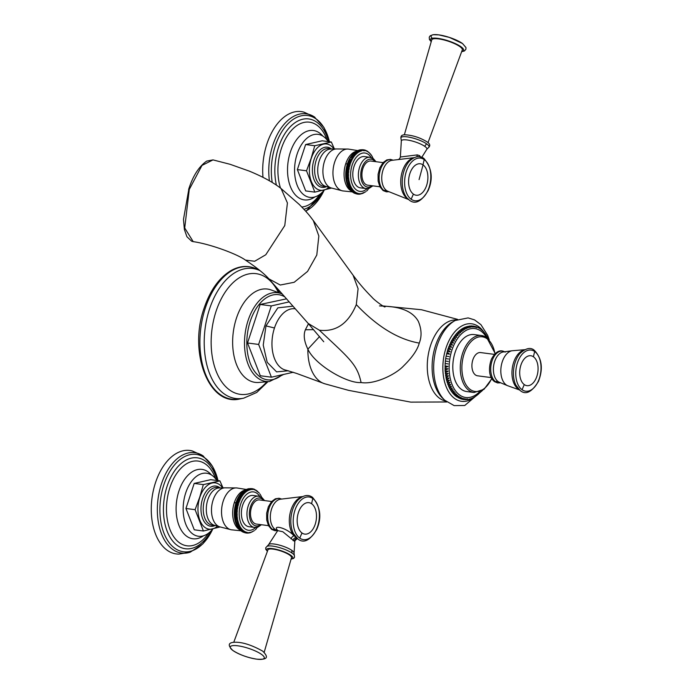 <?xml version="1.0" encoding="UTF-8"?>
<svg xmlns="http://www.w3.org/2000/svg" width="694" height="694" viewBox="0 0 694 694"><rect width="100%" height="100%" fill="white"/><g stroke="black" fill="none" stroke-linecap="round" stroke-linejoin="round"><path stroke-width="1.04" d="M458.023 335.688C457.277 333.84 456.305 333.71 455.108 335.306L458.023 335.688M456.4 333.779L459.315 334.161C458.639 332.322 457.667 332.192 456.4 333.779L451.56 340.676L447.925 349.151L446.103 356.187L449.018 356.569L446.103 356.178L445.687 358.616L448.602 358.998L445.687 358.616L445.366 361.062L448.281 361.444L445.366 361.062L445.149 363.517L448.064 363.899L445.149 363.517L445.106 370.804L446.459 379.896L449.33 387.825M456.539 396.578L457.06 397.029L458.986 396.309L456.062 395.927M479.866 328.557L480.413 329.034M478.036 327.542L478.929 328.08M476.492 326.874L477.377 327.299M474.896 326.38L476.778 327.629L475.763 326.701M473.256 326.076L475.329 327.273L474.097 326.284M471.59 325.954L473.863 327.082L472.397 326.067M469.925 326.024L472.38 327.065L470.679 326.041M468.259 326.284L467.262 326.57M467.964 326.831L470.879 327.204L469.621 326.033L468.962 326.215M466.62 326.718L465.579 327.117M466.463 327.143L469.378 327.516L467.903 326.327M464.963 327.62L467.877 328.002L466.195 326.813M463.471 328.253L466.385 328.635L464.512 327.481L463.93 327.837M461.996 329.06L464.911 329.442L462.855 328.331L462.334 328.713M460.547 330.014L463.462 330.396L461.25 329.346L460.773 329.754M459.124 331.125L462.039 331.506C461.501 329.719 460.53 329.589 459.124 331.125M460.59 329.824L459.272 330.943M457.745 332.383L460.66 332.764C460.053 330.943 459.081 330.812 457.745 332.383L456.435 333.727M459.133 330.995L457.823 332.27M453.876 336.972L456.791 337.353C455.975 335.488 455.004 335.367 453.876 336.972L456.791 337.353M452.705 338.75L455.62 339.132C454.726 337.275 453.755 337.145 452.705 338.75L455.62 339.132M451.594 340.633L454.509 341.014C453.546 339.175 452.575 339.045 451.594 340.633L454.509 341.014M450.562 342.628L453.477 343.01C452.436 341.188 451.464 341.058 450.562 342.628L453.477 343.01M449.599 344.71L452.514 345.092C451.412 343.296 450.441 343.166 449.599 344.71L452.514 345.092M448.723 346.879L451.638 347.26C450.458 345.499 449.486 345.369 448.723 346.879L451.638 347.26M447.934 349.125L450.848 349.507C449.599 347.781 448.628 347.659 447.934 349.125L450.848 349.507M447.231 351.433L450.146 351.815C448.827 350.14 447.856 350.01 447.231 351.433L450.146 351.815M446.615 353.784L449.53 354.166C448.151 352.552 447.179 352.431 446.615 353.784L449.53 354.166M445.028 365.964C445.218 367.421 446.199 367.551 447.951 366.345L445.028 365.964L447.951 366.345M445.019 368.401C445.262 369.928 446.233 370.058 447.934 368.783L445.019 368.401L447.934 368.783M445.106 370.804C445.401 372.4 446.372 372.531 448.02 371.186L445.106 370.804L448.02 371.186M445.296 373.172C445.652 374.829 446.624 374.96 448.211 373.554L445.296 373.172L448.211 373.554M445.591 375.497C446.008 377.206 446.979 377.328 448.506 375.879L445.591 375.497L448.506 375.879M445.982 377.753C446.459 379.505 447.43 379.635 448.905 378.135L445.982 377.753L448.905 378.135M446.476 379.948C447.014 381.735 447.986 381.865 449.391 380.329L446.476 379.948L449.391 380.329M447.066 382.056C447.673 383.869 448.645 383.999 449.981 382.437L447.066 382.056L449.981 382.437M447.743 384.068C448.419 385.907 449.391 386.038 450.658 384.45L447.743 384.068L450.658 384.45M448.515 385.985C449.261 387.842 450.233 387.972 451.43 386.367L448.515 385.985M449.391 387.859L450.267 389.56M449.365 387.799C450.189 389.655 451.161 389.785 452.28 388.18L449.365 387.799M450.354 389.62L451.291 391.182M450.311 389.49C451.195 391.347 452.167 391.468 453.225 389.872L450.311 389.49M451.421 391.269L452.401 392.691M451.326 391.052C452.288 392.899 453.26 393.03 454.24 391.433L451.326 391.052M452.566 392.804L452.922 393.316L455.325 392.865L452.41 392.492M453.807 394.201L454.214 394.713L456.487 394.166L453.572 393.784M455.134 395.459L455.594 395.953L457.702 395.311L454.787 394.929M458.023 397.523L458.587 397.931L460.313 397.15L457.398 396.768M459.584 398.304L460.165 398.651L461.684 397.836L458.769 397.454M461.198 398.911L463.098 398.356L460.46 398.729M462.863 399.319L464.538 398.712L462.057 399.224M464.564 399.544L466.004 398.903L463.696 399.536M466.273 399.562L467.496 398.929L465.362 399.649M467.99 399.397L467.036 399.579M469.699 399.033L468.693 399.328M471.373 398.486L470.723 398.807M473.022 397.775L472.406 398.148M474.627 396.89L473.317 397.705M476.179 395.849L474.861 396.821M477.689 394.669L476.37 395.788M479.129 393.342L478.739 393.784M480.517 391.884L479.233 393.307M487.344 337.232L487.57 337.752M486.329 335.445L486.598 335.983M485.21 333.788L485.54 334.334M484.004 332.252L484.386 332.808M482.703 330.865L483.145 331.402M481.324 329.624L481.827 330.144M486.477 337.544A28.714 17.237 97.5 0 0 481.497 335.54L474.028 334.569A28.714 17.237 97.5 0 0 453.98 356.49A28.714 17.237 97.5 0 0 461.597 389.516A28.714 17.237 -82.5 0 0 466.576 391.52L474.045 392.492L483.996 389.351L491.873 378.681M494.328 354.365L480.569 352.569A11.72 7.035 97.5 0 0 472.388 361.513A11.72 7.035 97.5 0 0 475.494 374.986A11.72 7.035 -82.5 0 0 477.524 375.801L491.283 377.605M445.695 401.089A40.972 24.585 -82.5 0 1 430.584 345.386A40.972 24.585 97.5 0 1 456.305 319.943M313.315 220.562L318.841 236.021L316.794 255.028L307.563 271.423L294.187 282.284L280.255 285.034L268.899 278.867C264.275 273.67 256.45 267.416 245.433 260.103L254.672 261.256L265.776 254.759L284.774 225.559L287.42 202.952L281.07 188.542L299.131 204.34C308.735 214.09 309.784 215.99 313.315 220.562L353.073 275.188L358.087 288.73L356.3 304.614C348.345 323.621 336.026 332.157 319.361 330.205C349.412 358.512 357.184 364.159 361.08 382.541C374.127 384.806 395.407 374.751 403.604 365.912C412.34 357.315 417.554 349.707 419.254 343.096C421.926 336.399 421.605 329.121 418.291 321.261C413.156 312.205 402.442 307.216 386.15 306.297L379.497 305.907M383.921 306.54L386.15 306.297L383.921 306.54M361.08 382.541C347.182 383.721 314.729 364.697 307.876 349.16C304.119 341.413 303.287 334.95 305.377 329.78L308.466 323.768M289.207 301.873L271.302 305.924L258.636 344.441L271.415 377.198L293.267 372.262M286.535 298.836L260.181 304.466L247.524 342.983L260.302 375.749L271.415 377.198M260.181 304.466L271.302 305.924M247.524 342.983L258.636 344.441M313.636 329.65L305.377 329.78M446.78 401.973L410.805 402.13L348.596 390.358L324.74 383.773A39.593 23.761 97.5 0 1 307.876 349.16L319.587 336.547M319.361 330.205L308.153 323.413L323.751 341.752M245.433 260.103C237.14 254.004 209.978 243.993 193.21 241.642L184.717 227.996L189.262 189.471L201.989 165.415L212.997 159.898L206.673 161.103C198.874 166.586 192.845 176.068 188.595 189.54L189.262 189.471M449.018 356.569L446.103 356.187M448.602 358.998L445.687 358.616M448.281 361.444L445.366 361.062M448.064 363.899L445.149 363.517M413.433 194.129A58.816 44.858 -54.8 0 0 411.186 199.265A21.505 12.9 -82.5 0 1 406.346 171.409A21.505 12.9 -82.5 0 1 424.225 159.611A58.816 44.858 125.2 0 0 423.054 164.886A15.867 9.516 -82.5 0 1 426.619 185.428A15.867 9.516 -82.5 0 1 413.433 194.129A15.867 9.516 -82.5 0 1 409.859 173.587A15.867 9.516 -82.5 0 1 423.054 164.886L419.072 179.616M398.634 159.29C399.189 159.308 399.77 158.544 400.369 157.009L417.294 154.892L419.636 155.638L420.642 157.26M408.462 199.482L387.877 191.275A15.797 9.482 -82.5 0 1 386.567 190.546A15.797 9.482 -82.5 0 1 382.134 173.587A15.797 9.482 -82.5 0 1 391.919 160.331L413.928 157.694M428.016 142.626L462.299 49.933A16.083 3.878 18.2 0 0 459.784 46.55A16.083 3.878 -161.8 0 0 443.11 39.74A16.083 3.878 -161.8 0 0 431.746 39.888L404.333 134.844M379.896 186.773L367.742 185.185A12.18 7.304 97.5 0 1 362.893 168.564A12.18 7.304 -82.5 0 1 370.9 161.034L383.053 162.622M365.92 188.56L360.351 187.831A15.762 9.456 97.5 0 1 354.07 166.317A15.762 9.456 -82.5 0 1 364.445 156.575L370.006 157.304A15.762 9.456 97.5 0 0 359.639 167.046A15.762 9.456 97.5 0 0 365.92 188.56L369.598 188.048L372.834 185.845M367.135 188.612A19.345 11.607 -82.5 0 1 353.636 186.886A19.345 11.607 -82.5 0 1 352.179 164.981A19.345 11.607 -82.5 0 1 371.195 157.564M373.389 159.178L372.478 157.07M372.47 157.096L371.915 156.029M371.906 156.081L371.299 155.048M370.622 154.129L371.299 155.144L370.292 153.947M369.598 153.105L370.648 154.285L369.598 153.105M350.513 164.079L347.477 163.68L347.868 164.235L350.513 164.079L349.325 162.96L350.991 162.743L349.845 161.589L351.511 161.442L350.409 160.271L352.084 160.201L351.025 159.013L352.699 159.004L351.693 157.807L353.367 157.876L352.396 156.671L354.061 156.818L353.142 155.612L354.808 155.829L353.931 154.623L355.58 154.909L354.738 153.712L356.378 154.077L355.588 152.888L357.202 153.322L356.456 152.16L358.052 152.663L357.341 151.518L358.919 152.09L358.251 150.971L359.796 151.613L359.171 150.529L360.689 151.231L360.091 150.182L361.583 150.945L361.027 149.939L363.378 150.667L362.875 149.757L364.272 150.685L363.795 149.826L365.148 150.798L364.697 149.991L367.282 151.11L369.963 153.513M369.234 152.827L368.861 152.342M368.471 152.229L368.011 151.674M367.673 151.726L367.091 151.084M366.848 151.318L366.12 150.598M353.931 154.623L352.578 154.458L353.749 153.582L354.738 153.712M354.808 155.829L351.763 155.43L352.535 154.51A21.635 12.986 97.5 0 0 352.084 155.031M354.061 156.818L351.025 156.419L352.144 155.482L353.142 155.612M353.367 157.876L350.323 157.477A21.635 12.986 97.5 0 0 350.149 157.764L350.149 157.764A21.635 12.986 97.5 0 0 349.698 158.562L349.663 158.614A21.635 12.986 97.5 0 0 349.073 159.75L349.039 159.82A21.635 12.986 97.5 0 0 348.501 160.999L348.475 161.051A21.635 12.986 97.5 0 0 347.972 162.292L347.946 162.344A21.635 12.986 97.5 0 0 347.494 163.637L347.477 163.68A21.635 12.986 97.5 0 0 347.078 165.016L347.052 165.085A21.635 12.986 97.5 0 0 346.705 166.43L346.688 166.499A21.635 12.986 97.5 0 0 346.393 167.861L346.384 167.939A21.635 12.986 97.5 0 0 346.141 169.319L346.132 169.388A21.635 12.986 97.5 0 0 345.95 170.776L345.942 170.854A21.635 12.986 97.5 0 0 345.82 172.251L345.812 172.329A21.635 12.986 97.5 0 0 345.751 173.717L345.751 173.795A21.635 12.986 97.5 0 0 345.742 175.174L345.742 175.252A21.635 12.986 97.5 0 0 345.794 176.614L345.794 176.692A21.635 12.986 97.5 0 0 345.907 178.037L345.916 178.106A21.635 12.986 97.5 0 0 346.08 179.425L346.089 179.494A21.635 12.986 97.5 0 0 346.315 180.778L346.323 180.848A21.635 12.986 97.5 0 0 346.601 182.088L346.618 182.158A21.635 12.986 97.5 0 0 346.853 183.008L346.853 183.008A21.635 12.986 97.5 0 0 346.957 183.346L349.993 183.754L348.362 183.398L349.646 182.496L348.024 182.062L349.351 181.186L347.755 180.692L349.117 179.841L347.538 179.269L348.943 178.453L347.39 177.82L348.83 177.039L347.304 176.337L348.77 175.599L347.278 174.836L348.778 174.142L347.321 173.327L348.848 172.676L347.425 171.808L348.978 171.21L347.59 170.29L349.169 169.752L347.815 168.781L349.42 168.304L348.11 167.28L349.733 166.864L348.457 165.814L350.097 165.458L348.865 164.365M365.079 150.199L365.582 150.26M363.951 149.895L364.697 149.991M362.615 149.722L363.795 149.826M361.444 149.731L362.875 149.757M360.333 149.843L361.956 149.8M359.969 149.817L359.457 150.329L361.027 149.939M360.03 149.809L358.598 150.503M358.945 150.086L358.555 150.52L360.091 150.182M359.093 150.051L357.705 150.789M357.931 150.459L359.171 150.529M358.173 150.398L356.811 151.171M356.942 150.919L358.251 150.971M357.254 150.841L355.927 151.648M356.343 151.387L355.059 152.22L357.341 151.518M354.209 152.88L356.456 152.16M355.076 152.116L354.287 152.784M354.166 152.914L355.588 152.888M354.591 152.758L353.376 153.626M354.192 152.827L353.402 153.6M353.341 153.626L352.578 154.458M352.535 154.493L351.806 155.378M351.06 156.367L351.763 155.43A21.635 12.986 97.5 0 0 351.199 156.176M351.017 156.436A21.635 12.986 97.5 0 0 350.383 157.391L351.025 156.419L352.396 156.671M349.698 158.562L350.323 157.486L351.693 157.807M352.699 159.004L351.025 159.013M352.084 160.201L349.047 159.802M350.028 158.883L349.073 159.75M349.039 159.82L350.409 160.271M351.511 161.442L348.475 161.051L349.845 161.589M349.412 160.141L348.501 160.999M350.991 162.743L347.946 162.344L349.325 162.96M348.848 161.459L347.972 162.292M348.327 162.83L347.494 163.637M365.721 191.77L359.856 194.225L360.464 193.617L358.928 194.259L359.57 193.6L358.017 194.19L358.694 193.487L357.115 194.025L357.835 193.27L356.23 193.756L356.994 192.958L355.371 193.383L356.169 192.55L354.53 192.906L355.371 192.047L353.723 192.333L354.608 191.457L352.951 191.674L353.879 190.763L352.214 190.911L353.194 189.991L351.52 190.069L352.543 189.141L350.869 189.141L351.936 188.204L350.262 188.135L351.372 187.189L349.707 187.05L350.86 186.113L349.203 185.897L350.401 184.96L348.752 184.673L349.993 183.754M360.464 194.034L361.357 193.531M361.531 193.808L362.259 193.34M362.572 193.479L363.153 193.053M363.561 193.045L364.046 192.672M365.356 191.856L364.923 192.195M367.464 190.208L366.606 191.05M368.661 188.404L367.456 190.26M346.991 183.468A21.635 12.986 97.5 0 0 347.356 184.552L346.974 183.416L347.755 184.543L348.752 184.673M349.203 185.897L348.206 185.766L347.364 184.569L350.401 184.96M347.468 184.847A21.635 12.986 97.5 0 0 347.815 185.714L347.382 184.621M349.707 187.05L348.709 186.92L347.815 185.714M348.032 186.183A21.635 12.986 97.5 0 0 348.327 186.799L347.841 185.775M350.262 188.135L349.264 188.005L348.336 186.79M347.868 164.235L347.078 165.016M350.097 165.458L347.052 165.059M347.052 165.085L348.457 165.814M349.733 166.864L346.688 166.473M347.46 165.684L346.705 166.43M346.688 166.499L348.11 167.28M349.42 168.304L346.384 167.905M347.113 167.15L346.393 167.861M346.384 167.939L347.815 168.781M349.169 169.752L346.132 169.353L346.818 168.651M346.132 169.388L347.59 170.29M348.978 171.21L345.942 170.819M346.592 170.16L345.95 170.776M345.942 170.854L347.425 171.808M348.848 172.676L345.812 172.286M346.427 171.678L345.82 172.251M345.812 172.329L346.323 173.196L347.321 173.327M348.778 174.142L345.742 173.743M346.323 173.196L345.751 173.717M345.751 173.795L346.28 174.706L347.278 174.836M348.77 175.599L345.733 175.2L346.28 174.706M345.742 175.252L346.306 176.207L347.304 176.337M348.83 177.039L345.786 176.64L346.306 176.207M345.794 176.692L346.393 177.69L347.39 177.82M348.943 178.453L345.907 178.054L346.393 177.69M345.916 178.106L346.54 179.139L347.538 179.269M349.117 179.841L346.54 179.139M346.089 179.494L346.757 180.561L347.755 180.692M349.351 181.186L346.757 180.561M346.323 180.848L347.026 181.932L348.024 182.062M349.646 182.496L347.026 181.932M346.618 182.158L347.364 183.268L348.362 183.398M350.869 189.141L349.871 189.011L348.362 186.851M349.507 188.837L348.943 187.9M349.533 188.794L351.52 190.069M350.175 189.757L349.585 188.907M351.216 190.781L350.184 189.653L352.214 190.911M351.676 191.388L352.951 191.674M351.953 191.544L350.878 190.425M352.509 192.091L353.723 192.333M352.726 192.203L351.606 191.11M353.393 192.706L354.53 192.906M353.532 192.776L352.379 191.709M354.339 193.236L355.371 193.383M354.374 193.253L353.168 192.212M354.686 193.288L356.23 193.756M355.727 193.687L357.115 194.025M356.855 193.99L358.017 194.19M358.199 194.164L358.928 194.259M359.362 194.155L359.856 194.225M334.439 149.037L331.324 141.992L322.172 140.795L305.612 144.543L314.764 145.74L311.129 158.336L306.522 170.802L314.833 192.125L331.506 188.074M305.612 144.543L297.37 169.605L306.522 170.802M305.603 211.097A49.101 29.469 -82.5 0 0 324.15 190.191A31.785 19.076 -82.5 0 1 313.575 197.252A31.785 19.076 -82.5 0 1 304.293 195.161A31.785 19.076 97.5 0 1 296.633 155.63A31.785 19.076 97.5 0 1 321.66 135.434A31.785 19.076 97.5 0 1 323.56 136.562A31.785 19.076 -82.5 0 1 328.227 141.585M297.37 169.605L305.69 190.928L314.833 192.125M314.937 117.312A50.627 30.38 97.5 0 0 314.261 116.852L303.92 112.133A52.18 31.317 97.5 0 0 262.991 177.352M331.324 141.992L314.764 145.74M297.292 538.561L294.395 541.251L282.831 531.751L278.086 530.702M295.531 536.809L294.065 535.846C286.197 527.284 271.614 524.499 277.791 530.537M233.757 642.288L267.945 549.865A12.405 2.993 18.2 0 1 276.793 549.822A12.405 2.993 18.2 0 1 289.554 555.044A12.405 2.993 18.2 0 1 291.515 557.612L264.18 652.291M268.474 525.653L256.329 524.057A12.18 7.304 -82.5 0 1 251.471 507.444A12.18 7.304 97.5 0 1 259.487 499.914L271.632 501.502M254.507 527.44L248.938 526.711A15.762 9.456 -82.5 0 1 242.657 505.197A15.762 9.456 97.5 0 1 253.024 495.455L258.593 496.184A15.762 9.456 97.5 0 0 248.226 505.926A15.762 9.456 97.5 0 0 254.507 527.44L258.185 526.928L261.412 524.725M255.713 527.483A19.345 11.607 -82.5 0 1 242.215 525.766A19.345 11.607 -82.5 0 1 240.766 503.861A19.345 11.607 -82.5 0 1 259.773 496.444M254.308 530.65L250.3 532.714L250.838 532.22L249.372 532.957L249.935 532.402L246.596 533.07L247.281 532.367L245.693 532.905L246.413 532.151L244.809 532.628L245.572 531.838L243.95 532.255L244.748 531.431L243.117 531.786L243.958 530.927L242.31 531.214L243.195 530.329L241.529 530.546L242.466 529.643L240.801 529.791L241.772 528.871L240.098 528.949L241.122 528.013L239.447 528.021L240.514 527.076L238.84 527.006L239.951 526.069L238.285 525.931L239.447 524.985L237.782 524.768L238.988 523.84L237.339 523.554L238.58 522.634L236.94 522.278L238.224 521.376L236.611 520.942L237.929 520.066L236.333 519.563L237.695 518.722L236.125 518.149L237.522 517.334L235.977 516.692L237.409 515.92L235.891 515.217L237.357 514.48L235.865 513.716L237.365 513.022L235.899 512.207L237.435 511.556L236.003 510.689L237.565 510.09L236.168 509.17L237.756 508.633L236.402 507.661L237.999 507.175L236.689 506.16L238.311 505.744L237.036 504.685L238.675 504.338L235.639 503.939L236.446 503.115L239.1 502.959L237.912 501.84L239.569 501.623L238.424 500.469L240.089 500.322L238.996 499.151L240.671 499.073L239.612 497.893L241.286 497.884L240.271 496.687L241.946 496.757L240.983 495.551L242.648 495.698L241.729 494.484L243.386 494.701L242.51 493.503L244.158 493.79L243.325 492.593L244.956 492.957L244.167 491.768L245.789 492.202L245.034 491.04L246.63 491.543L245.928 490.398L247.498 490.97L246.83 489.851L248.383 490.485L247.749 489.409L249.276 490.103L248.678 489.062L250.17 489.817L249.606 488.819L251.063 489.634L250.534 488.671L251.965 489.548L251.462 488.637L252.85 489.556L252.373 488.697L254.594 489.886L254.16 489.14L259.209 493M249.051 532.914L249.935 532.402M250.118 532.688L250.838 532.22M251.159 532.359L251.731 531.934M252.139 531.916L252.625 531.552M256.051 529.088L255.192 529.93M257.248 527.284L256.043 529.132M237.443 503.245L238.675 504.338M239.1 502.959L236.055 502.56L236.446 503.115M237.036 504.685L235.639 503.939M238.311 505.744L235.275 505.345L236.038 504.555M236.402 507.661L234.962 506.785L235.691 506.03L236.689 506.16M236.168 509.17L234.719 508.268L235.405 507.522M236.003 510.689L234.529 509.734L235.171 509.04M235.899 512.207L234.902 512.077L234.399 511.2L235.006 510.558M237.365 513.022L234.329 512.675A21.635 12.986 97.5 0 0 234.32 514.054L234.32 514.124A21.635 12.986 97.5 0 0 234.372 515.495L234.381 515.573A21.635 12.986 97.5 0 0 234.485 516.909L234.494 516.987A21.635 12.986 97.5 0 0 234.659 518.305L234.676 518.375A21.635 12.986 97.5 0 0 234.893 519.659L234.91 519.728A21.635 12.986 97.5 0 0 235.188 520.968L235.205 521.038A21.635 12.986 97.5 0 0 235.431 521.879L235.431 521.879A21.635 12.986 97.5 0 0 235.535 522.226L238.58 522.634M235.57 522.348A21.635 12.986 97.5 0 0 235.934 523.432M237.782 524.768L236.784 524.638L235.943 523.441L235.561 522.296L236.342 523.423L237.339 523.554M236.047 523.727A21.635 12.986 97.5 0 0 236.402 524.586L235.969 523.502M238.285 525.931L237.287 525.792L236.402 524.595M236.611 525.063A21.635 12.986 97.5 0 0 236.914 525.679L237.842 526.876L238.84 527.006M235.691 506.03L235.275 505.379A21.635 12.986 97.5 0 0 234.98 506.741M237.999 507.175L234.962 506.785M237.756 508.633L234.719 508.234M237.565 510.09L234.529 509.691M237.435 511.556L234.399 511.157M234.902 512.077L234.329 512.597A21.635 12.986 97.5 0 1 234.399 511.2M234.329 512.675L234.867 513.586L235.865 513.716M237.357 514.48L234.32 514.081M234.867 513.586L234.32 514.054M234.32 514.124L234.893 515.087L235.891 515.217M237.409 515.92L234.372 515.521L234.893 515.087M234.381 515.573L234.98 516.562L235.977 516.692M237.522 517.334L234.485 516.935M234.98 516.562L234.485 516.909M234.494 516.987L235.127 518.019L236.125 518.149M237.695 518.722L234.659 518.323M235.127 518.019L234.659 518.305M234.676 518.375L235.335 519.433L236.333 519.563M237.929 520.066L235.335 519.433M234.91 519.728L235.613 520.812L236.611 520.942M238.224 521.376L235.613 520.812M235.205 521.038L235.943 522.148L236.94 522.278M238.988 523.84L235.943 523.441M236.906 525.688L236.428 524.647M237.469 526.737L236.94 525.731M237.504 526.737L238.45 527.891L239.447 528.021M238.085 527.718L237.522 526.781M238.111 527.674L240.098 528.949M238.762 528.637L238.172 527.787M239.803 529.661L238.771 528.533L240.801 529.791M240.263 530.268L241.529 530.546M240.532 530.416L239.465 529.305M241.096 530.962L242.31 531.214M241.312 531.084L240.193 529.99M241.98 531.587L243.117 531.786M242.119 531.656L240.957 530.589M241.755 531.084L243.95 532.255M242.952 532.125L242.536 531.474L242.952 532.125M243.264 532.168L244.809 532.628M244.305 532.567L245.693 532.905M245.442 532.871L246.596 533.07M246.778 533.044L247.515 533.139M247.94 533.035L248.435 533.096M261.976 498.058L261.065 495.95M261.048 495.967L260.493 494.909M260.493 494.961L259.877 493.92M258.541 492.393L258.871 492.827M257.812 491.708L257.439 491.222M257.049 491.109L256.598 490.545M256.26 490.606L255.678 489.964M255.435 490.198L254.698 489.47M245.017 490.094A20.568 12.345 97.5 0 0 234.312 502.647A3.418 0.824 -161.8 0 0 236.055 502.56L236.914 501.71L237.912 501.84M236.914 501.71L236.524 501.241L237.426 500.339L238.424 500.469M239.569 501.623L236.533 501.224A21.635 12.986 97.5 0 0 236.081 502.517M242.51 493.503L241.156 493.339L242.327 492.462L243.325 492.593M243.386 494.701L240.35 494.301L241.113 493.391A21.635 12.986 97.5 0 0 240.662 493.911M242.648 495.698L239.612 495.299L240.731 494.354L241.729 494.484M240.271 496.687L238.901 496.366L239.603 495.308A21.635 12.986 97.5 0 0 238.97 496.271M239.612 497.893L238.242 497.503L238.901 496.366L239.985 495.421L240.983 495.551M240.671 499.073L237.626 498.682L238.615 497.763M240.089 500.322L237.053 499.923L237.999 499.021L238.996 499.151M253.657 489.079L254.16 489.14M252.538 488.776L253.275 488.871M251.193 488.602L252.373 488.697M250.022 488.611L251.462 488.637M248.92 488.723L250.534 488.671M248.573 488.689L248.036 489.209L249.606 488.819M248.608 488.689L247.185 489.383M247.524 488.966L247.133 489.391L248.678 489.062M247.68 488.932L246.283 489.669M246.509 489.339L247.749 489.409M246.752 489.279L245.39 490.051M245.529 489.799L246.83 489.851M245.832 489.721L244.514 490.528M244.93 490.268L243.637 491.092L245.928 490.398M242.787 491.76L245.034 491.04M243.663 490.996L242.874 491.664M242.744 491.794L244.167 491.768M243.169 491.638L241.156 493.339M242.779 491.708L241.989 492.471M241.113 493.373L240.384 494.258M239.647 495.247L240.341 494.301A21.635 12.986 97.5 0 0 239.777 495.056M241.946 496.757L238.909 496.357M241.286 497.884L238.25 497.485M237.999 499.021L237.626 498.691A21.635 12.986 97.5 0 0 237.079 499.88M237.426 500.339L237.053 499.94A21.635 12.986 97.5 0 0 236.559 501.172M223.026 487.917L219.903 480.873L203.342 484.612L199.707 497.216L195.101 509.682L203.42 531.005L220.093 526.954M212.737 529.071L202.934 543.81L190.225 552.19A50.627 30.38 97.5 0 1 172.832 549.544A50.627 30.38 -82.5 0 1 161.242 484.559A50.627 30.38 -82.5 0 1 202.848 455.732L212.511 466.29L218.003 480.621A49.101 29.469 97.5 0 0 204.695 457.814A49.101 29.469 -82.5 0 0 163.871 484.75A49.101 29.469 -82.5 0 0 174.923 548.347A49.101 29.469 97.5 0 0 212.728 529.071A31.785 19.076 97.5 0 1 202.154 536.132A31.785 19.076 97.5 0 1 192.88 534.042A31.785 19.076 -82.5 0 1 185.22 494.51A31.785 19.076 -82.5 0 1 210.239 474.314A31.785 19.076 -82.5 0 1 212.147 475.442A31.785 19.076 97.5 0 1 216.814 480.465M219.903 480.873L210.75 479.675L194.19 483.423L185.949 508.485L194.268 529.808L203.42 531.005M203.524 456.192A50.627 30.38 -82.5 0 0 202.848 455.732L192.498 451.013A52.18 31.317 -82.5 0 0 153.921 488.09A52.18 31.317 -82.5 0 0 167.237 550.299A52.18 31.317 97.5 0 0 179.017 554.09L190.225 552.19M185.949 508.485L195.101 509.682M194.19 483.423L203.342 484.612M486.563 337.51A34.761 20.863 -82.5 0 0 480.838 330.995A34.761 20.863 97.5 0 0 451.941 350.071A34.761 20.863 97.5 0 0 459.766 395.086A34.761 20.863 -82.5 0 0 479.45 391.902M495.169 353.48L486.789 337.666L481.497 335.54A28.714 17.237 97.5 0 0 461.449 357.462A28.714 17.237 97.5 0 0 469.066 390.496A28.714 17.237 97.5 0 0 474.045 392.492M494.935 353.714A27.569 16.543 97.5 0 0 487.041 338.724A27.569 16.543 97.5 0 0 464.121 353.845A27.569 16.543 97.5 0 0 470.324 389.551A27.569 16.543 97.5 0 0 491.708 378.395M500.582 382.724A15.997 9.603 -82.5 0 1 495.62 381.735A15.997 9.603 -82.5 0 1 491.829 361.609A15.997 9.603 -82.5 0 1 504.625 351.806M498.136 381.587A15.502 9.3 -82.5 0 1 493.824 364.74A15.502 9.3 -82.5 0 1 503.627 351.901L511.955 350.774A17.905 10.748 -82.5 0 0 501.215 366.068A17.905 10.748 -82.5 0 0 506.299 384.962A17.905 10.748 97.5 0 0 507.401 385.612L499.645 382.385A15.502 9.3 -82.5 0 1 498.136 381.587A4.598 3.505 -54.8 0 0 495.62 381.735M523.953 350.054A20.482 12.292 97.5 0 0 512.311 367.976A20.482 12.292 97.5 0 0 518.21 389.004A4.598 3.505 125.2 0 1 518.513 389.082M515.816 385.049L520.292 390.644C525.87 395.172 531.934 392.075 538.475 381.37C543.315 368.731 541.945 358.39 534.371 350.357C530.684 347.052 525.87 348.093 519.945 353.48A21.653 12.995 97.5 0 0 515.816 385.049A21.653 12.995 97.5 0 0 520.049 390.375M518.21 389.004A20.482 12.292 97.5 0 0 518.808 389.386M534.684 351.52A20.742 12.449 -82.5 0 1 539.351 378.377A20.742 12.449 -82.5 0 1 522.105 389.759A20.742 12.449 -82.5 0 1 517.438 362.901A20.742 12.449 -82.5 0 1 534.684 351.52A57.437 43.8 125.2 0 0 533.46 356.794A15.095 9.057 -82.5 0 1 536.861 376.339A15.095 9.057 -82.5 0 1 524.308 384.615A57.437 43.8 -54.8 0 0 522.105 389.759M524.308 384.615A15.095 9.057 -82.5 0 1 520.916 365.07A15.095 9.057 -82.5 0 1 533.46 356.794M475.26 396.569A39.081 23.457 -82.5 0 1 448.602 391.668A39.081 23.457 -82.5 0 1 446.008 347.98A39.081 23.457 97.5 0 1 483.718 331.923M455.177 320.515L452.748 321.834A42.074 25.244 97.5 0 0 435.502 345.699A42.074 25.244 -82.5 0 0 442.737 398.347L444.75 400.247A43.843 26.311 -82.5 0 1 437.211 345.378A43.843 26.311 97.5 0 1 455.177 320.515L468.103 317.904L474.514 319.873L480.925 324.671L487.674 335.358L489.261 339.869M419.254 343.096C398.139 339.409 377.154 326.588 356.3 304.614M292.989 306.167L277.826 307.85L265.976 325.894L274.468 327.984A31.039 18.625 97.5 0 0 286.232 370.258L296.59 373.415L324.74 383.773M265.976 325.894L263.234 345.126L267.199 362.294L276.585 371.871L288.383 370.778M284.835 296.911A42.933 25.765 97.5 0 0 250.282 321.209A42.933 25.765 97.5 0 0 253.058 369.069A42.933 25.765 97.5 0 0 282.189 374.769M282.371 294.109L281.035 293.562A44.746 26.849 97.5 0 0 248.122 320.376A44.746 26.849 97.5 0 0 269.532 381.509L283.638 374.439M269.532 381.509L258.966 382.446A47.062 28.246 -82.5 0 1 236.454 318.138A47.062 28.246 97.5 0 1 271.068 289.936L281.035 293.562M266.834 381.752A60.872 36.53 -82.5 0 1 222.071 382.316A60.872 36.53 -82.5 0 1 216.068 311.276A60.872 36.53 97.5 0 1 278.485 292.634M267.979 381.648L256.719 392.466L243.672 398.174A65.566 39.341 -82.5 0 1 209.527 308.995A65.566 39.341 97.5 0 1 260.085 270.695L257.058 269.194A66.763 40.07 97.5 0 0 205.329 308.075A66.763 40.07 97.5 0 0 240.098 398.894C208.833 406.944 188.274 352.032 204.14 308.119C210.265 290.066 219.313 277.505 231.267 270.426C240.081 265.611 248.678 265.203 257.058 269.194M295.28 308.769L294.282 308.726A31.039 18.625 97.5 0 0 274.468 327.984M188.733 189.774L183.485 219.373L184.378 229.471L186.929 236.741L191.657 241.208L193.21 241.642M424.225 159.611A21.505 12.9 -82.5 0 1 429.066 187.467A21.505 12.9 -82.5 0 1 411.186 199.265M408.28 198.987L409.33 200.158C415.255 204.799 421.527 201.59 428.163 190.529C433.351 178.601 431.928 167.896 423.895 158.432C419.436 155.256 414.526 156.263 409.165 161.45A22.442 13.464 97.5 0 0 404.819 194.624A22.442 13.464 97.5 0 0 409.087 199.889M413.251 158.05A21.288 12.778 97.5 0 0 401.115 176.658A21.288 12.778 97.5 0 0 407.248 198.536A4.598 3.505 125.2 0 1 407.569 198.623M417.059 156.723A2.759 1.501 105.1 0 1 417.294 154.892M419.228 156.662A2.759 2.099 125.2 0 1 419.636 155.638M407.248 198.536A21.288 12.778 97.5 0 0 407.899 198.961M424.78 146.365A13.438 3.244 18.2 0 1 426.827 149.288L428.415 147.657A14.8 3.574 18.2 0 0 426.715 143.918A5.517 4.207 125.2 0 0 424.78 146.365A13.438 3.244 18.2 0 0 410.64 140.63A13.438 3.244 18.2 0 0 401.332 140.908L401.028 138.653A14.8 3.574 18.2 0 1 409.885 137.325A14.8 3.574 18.2 0 1 426.715 143.918M461.727 51.477A17.463 4.216 18.2 0 0 460.877 46.689A17.463 4.216 -161.8 0 0 439.666 38.647A17.463 4.216 -161.8 0 0 431.286 41.466M462.308 43.392A17.879 4.311 -161.8 0 0 440.265 35.099A17.879 4.311 -161.8 0 0 432.267 38.3M388.831 191.665A16.196 9.716 -82.5 0 1 384.068 190.607A16.196 9.716 -82.5 0 1 380.173 170.438A16.196 9.716 -82.5 0 1 392.943 160.193M386.567 190.546A4.598 3.505 -54.8 0 0 384.068 190.607M375.072 161.581A14.045 8.432 97.5 0 0 361.904 167.861A14.045 8.432 97.5 0 0 362.667 183.277A14.045 8.432 97.5 0 0 371.915 185.732M356.438 151.214A20.568 12.345 97.5 0 0 345.733 163.767A3.418 0.824 -161.8 0 0 347.477 163.68M345.733 163.767A20.568 12.345 97.5 0 0 351.251 190.954M357.67 150.572L348.171 149.054A21.115 12.674 -82.5 0 0 334.655 162.153A21.115 12.674 97.5 0 0 342.697 190.911L352.266 191.891M342.697 190.911L331.038 187.918A19.788 11.876 97.5 0 1 324.506 161.234A19.788 11.876 -82.5 0 1 336.139 148.95L348.171 149.054M330.908 149.071A18.894 11.338 -82.5 0 0 319.24 160.808A18.894 11.338 97.5 0 0 326.015 186.46L325.226 186.391A19.05 11.434 97.5 0 1 316.169 160.366A19.05 11.434 -82.5 0 1 330.127 148.932L336.139 148.95M331.506 149.08A20.265 12.162 -82.5 0 0 314.026 159.715A20.265 12.162 97.5 0 0 314.556 180.822A20.265 12.162 97.5 0 0 326.596 186.608M328.973 187.267A23.37 14.027 97.5 0 1 312.89 184.656A23.37 14.027 97.5 0 1 311.259 158.406A23.37 14.027 -82.5 0 1 333.97 149.054M314.876 196.931A34.995 21.002 -82.5 0 1 298.238 197.46A34.995 21.002 97.5 0 1 290.352 152.133A34.995 21.002 97.5 0 1 319.448 132.936A34.995 21.002 -82.5 0 1 322.831 136.085M326.978 139.832A42.742 25.652 -82.5 0 0 316.898 125.154A42.742 25.652 97.5 0 0 286.188 137.69A42.742 25.652 97.5 0 0 280.506 188.109M319.839 194.372A42.742 25.652 -82.5 0 1 301.786 207.012M276.394 185.133A45.865 27.526 97.5 0 1 284.93 133.586A45.865 27.526 97.5 0 1 316.672 122.127A45.865 27.526 -82.5 0 1 328.644 141.645M322.467 192.073A45.865 27.526 -82.5 0 1 303.955 209.293M329.407 141.741A49.101 29.469 -82.5 0 0 316.108 118.934A49.101 29.469 97.5 0 0 283.169 129.639A49.101 29.469 97.5 0 0 272.23 182.461M329.416 141.741L323.933 127.41L314.261 116.852A50.627 30.38 97.5 0 0 281.191 128.043A50.627 30.38 97.5 0 0 269.402 180.796M302.02 533.009A15.867 9.516 -82.5 0 1 298.446 512.467A15.867 9.516 -82.5 0 1 311.632 503.757A15.867 9.516 -82.5 0 1 315.206 524.308A15.867 9.516 -82.5 0 1 302.02 533.009A58.816 44.858 -54.8 0 0 299.773 538.136A21.505 12.9 -82.5 0 1 294.933 510.29A21.505 12.9 -82.5 0 1 312.803 498.492A21.505 12.9 -82.5 0 1 317.644 526.338A21.505 12.9 -82.5 0 1 299.773 538.136M311.632 503.757A58.816 44.858 125.2 0 1 312.803 498.492M296.407 537.52L293.406 533.504L297.917 539.038C303.833 543.68 310.114 540.47 316.75 529.409C321.929 517.481 320.507 506.776 312.482 497.312C308.015 494.137 303.104 495.143 297.743 500.322A22.442 13.464 97.5 0 0 293.406 533.504A22.442 13.464 97.5 0 0 297.665 538.761M297.075 538.388A2.759 2.62 -61.6 0 0 294.395 541.251M296.329 537.685A2.759 2.099 -54.8 0 0 293.059 540.635M277.609 530.624L276.455 530.147A15.797 9.482 -82.5 0 1 275.145 529.427A15.797 9.482 -82.5 0 1 270.721 512.458A15.797 9.482 -82.5 0 1 280.506 499.212A15.797 9.482 -82.5 0 1 280.506 499.203L302.515 496.574M301.829 496.93A21.288 12.778 97.5 0 0 289.997 513.803A21.288 12.778 97.5 0 0 294.065 535.846A2.759 1.267 -52.4 0 0 291.046 538.882M294.846 541.181L294.065 553.109A13.438 3.244 -161.8 0 0 291.922 550.437A13.438 3.244 -161.8 0 0 278.311 544.825A13.438 3.244 -161.8 0 0 268.561 544.721L265.741 547.722L265.75 549.223L267.381 551.383M291.922 550.437A5.517 4.207 -54.8 0 0 292.157 553.161A14.8 3.574 -161.8 0 0 278.459 547.314A14.8 3.574 -161.8 0 0 266.982 546.351M294.395 555.417A14.8 3.574 -161.8 0 0 294.369 555.356A14.8 3.574 -161.8 0 0 292.157 553.161M267.442 551.218A13.785 3.323 18.2 0 1 273.705 548.807A13.785 3.323 18.2 0 1 290.647 555.191A13.785 3.323 18.2 0 1 291.107 559.008M261.438 654.329A17.879 4.311 18.2 0 1 256.702 659.153A17.879 4.311 18.2 0 1 233.08 650.625A17.879 4.311 -161.8 0 1 237.816 645.802A17.879 4.311 -161.8 0 1 261.438 654.329M275.145 529.427A4.598 3.505 -54.8 0 0 272.647 529.487A16.196 9.716 -82.5 0 1 268.752 509.318A16.196 9.716 -82.5 0 1 281.53 499.073M277.409 530.546A16.196 9.716 -82.5 0 1 272.647 529.487M263.651 500.461A14.045 8.432 97.5 0 0 250.482 506.741A14.045 8.432 97.5 0 0 251.245 522.157A14.045 8.432 97.5 0 0 260.493 524.603M236.055 502.586A21.635 12.986 97.5 0 0 235.656 503.896M235.639 503.965A21.635 12.986 97.5 0 0 235.292 505.301M234.962 506.82A21.635 12.986 97.5 0 0 234.728 508.19M234.719 508.268A21.635 12.986 97.5 0 0 234.537 509.656M234.529 509.734A21.635 12.986 97.5 0 0 234.407 511.131M234.312 502.647A20.568 12.345 97.5 0 0 239.829 529.834M238.736 496.644L238.901 496.366A21.635 12.986 97.5 0 0 238.736 496.644L238.736 496.644A21.635 12.986 97.5 0 0 238.276 497.442M238.242 497.503A21.635 12.986 97.5 0 0 237.652 498.63M231.276 529.791L219.616 526.798A19.788 11.876 -82.5 0 1 213.084 500.105A19.788 11.876 97.5 0 1 224.717 487.83L236.749 487.934A21.115 12.674 97.5 0 0 223.242 501.033A21.115 12.674 -82.5 0 0 231.276 529.791L240.853 530.771M224.717 487.83L219.486 487.951A18.894 11.338 97.5 0 0 207.827 499.689A18.894 11.338 -82.5 0 0 214.593 525.341L219.616 526.798M214.593 525.341L213.813 525.271A19.05 11.434 -82.5 0 1 204.756 499.246A19.05 11.434 97.5 0 1 218.714 487.813L219.486 487.951M220.085 487.951A20.265 12.162 97.5 0 0 202.613 498.587A20.265 12.162 -82.5 0 0 203.134 519.702A20.265 12.162 -82.5 0 0 215.175 525.488M217.552 526.147A23.37 14.027 -82.5 0 1 201.468 523.536A23.37 14.027 -82.5 0 1 199.846 497.286A23.37 14.027 97.5 0 1 222.548 487.925M203.455 535.811A34.995 21.002 97.5 0 1 186.816 536.341A34.995 21.002 -82.5 0 1 178.939 491.014A34.995 21.002 -82.5 0 1 208.035 471.816A34.995 21.002 97.5 0 1 211.418 474.956M215.556 478.713A42.742 25.652 97.5 0 0 205.476 464.034A42.742 25.652 -82.5 0 0 169.943 487.483A42.742 25.652 -82.5 0 0 179.564 542.838A42.742 25.652 97.5 0 0 208.426 533.252M211.054 530.953A45.865 27.526 97.5 0 1 177.456 545.562A45.865 27.526 -82.5 0 1 167.133 486.164A45.865 27.526 -82.5 0 1 205.251 460.998A45.865 27.526 97.5 0 1 217.231 480.517M456.201 396.421L455.594 395.953M479.901 328.583L479.337 328.219M478.374 327.681L477.845 327.421M476.787 326.961L476.292 326.779M475.156 326.432L474.679 326.31M473.499 326.093L473.022 326.024M471.825 325.946L471.33 325.937M470.142 325.98L469.621 326.033M465.214 327.178L464.512 327.481M463.635 327.906L462.855 328.331M462.091 328.791L461.25 329.346M452.922 393.316L453.59 394.071M454.214 394.713L454.856 395.32M480.751 329.182L481.358 329.659M460.165 398.651L460.66 398.833M461.796 399.18L462.273 399.293M463.462 399.518L463.93 399.579M465.136 399.666L465.622 399.675M466.81 399.623L467.34 399.571M468.476 399.397L469.057 399.284M470.124 398.998L470.766 398.798M471.738 398.434L472.449 398.13M477.828 394.617L478.765 393.758M480.586 391.867L481.575 390.687M488.281 339.175L487.63 337.778M487.37 337.275L486.685 336.043M486.355 335.488L485.661 334.421M485.236 333.823L484.551 332.92M484.03 332.287L483.362 331.541M482.738 330.899L482.096 330.292M505.206 352.153C500.209 349.073 495.611 351.416 491.395 359.188C488.003 368.774 489.261 377.952 494.588 381.674L497.641 382.941L500.626 382.741M511.955 350.774L524.612 349.707M507.401 385.612L519.355 389.898M444.75 400.247L454.145 405.617L464.754 405.478L482.66 390.314M457.589 319.37L421.527 309.75L382.776 305.924M384.953 306.982C383.227 306.739 373.858 299.695 372.019 297.301C360.975 286.162 355.675 278.667 353.073 275.197M279.569 293.033L277.4 288.478M243.672 398.174L240.098 398.894M268.899 278.867L308.171 323.421M281.07 188.542C273.471 182.531 262.844 176.71 249.189 171.08L230.113 164.305L212.997 159.898M421.813 157.286L426.827 149.288M400.369 157.009L401.332 140.908M401.028 138.653C400.438 135.894 401.956 134.619 405.574 134.81C413.138 135.382 420.269 137.716 426.983 141.828C430.072 143.832 430.549 145.783 428.415 147.657M431.217 41.718L429.404 39.419L429.256 37.155L430.202 35.784L433.073 34.7L438.808 34.874L449.339 37.389L462.499 43.496L465.969 47.556L465.917 49.222L464.442 50.948L461.631 51.72M388.874 191.683L386.393 191.839L383.053 190.529L379.913 186.807L378.126 181.117L378.083 174.333L379.792 167.87L383.062 162.622L386.801 159.915L390.453 159.377L392.995 160.184M375.992 161.702L373.467 158.77L370.006 157.304M369.043 188.456L369.694 187.588M331.038 187.918L326.015 186.46M324.159 190.191L305.933 211.453M350.375 157.408L351.017 156.428M277.461 531.005L268.561 544.721M294.065 553.109L294.525 557.265L293.657 558.392L291.064 559.173M232.898 650.512C239.586 654.763 247.541 657.652 256.763 659.161C266.401 659.777 269.619 658.068 262.714 651.137C250.907 644.57 241.096 641.638 233.288 642.34C228.074 643 227.944 645.724 232.898 650.512M277.461 530.563L274.98 530.719L271.64 529.409L268.5 525.688L266.713 519.997L266.661 513.204L268.37 506.75L271.64 501.493L275.379 498.795L279.031 498.257L281.573 499.064M264.57 500.582L262.046 497.65L258.593 496.184M257.63 527.336L258.281 526.468M236.749 487.934L246.257 489.452"/></g></svg>
